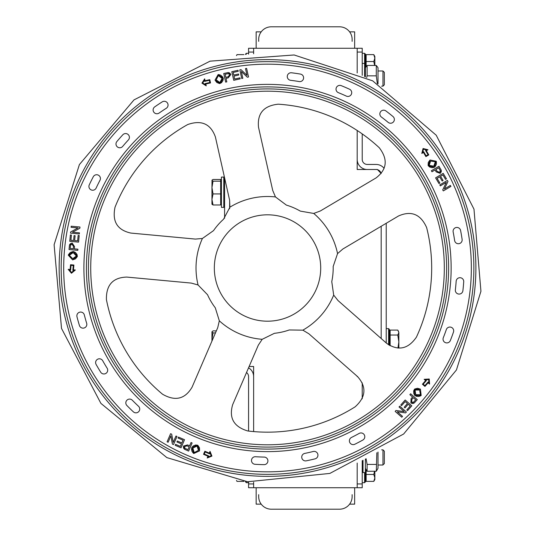 <?xml version="1.0" encoding="UTF-8"?>
<svg xmlns="http://www.w3.org/2000/svg" width="536" height="536" viewBox="0 0 536 536"><rect width="100%" height="100%" fill="white"/><g stroke="black" fill="none" stroke-linecap="round" stroke-linejoin="round"><path stroke-width="0.8" d="M258.68 41.346L258.68 39.43A12.63 12.63 0 0 1 271.31 26.8L339.502 26.8A12.63 12.63 0 0 1 352.132 39.43L352.132 41.346M349.606 504.148L354.658 504.148L354.658 487.733M256.154 487.733L256.154 504.148L261.206 504.148M261.206 31.852L256.154 31.852L256.154 48.267M354.658 48.267L354.658 31.852L349.606 31.852M352.132 494.654L352.132 496.571A12.63 12.63 0 0 1 339.502 509.2L271.31 509.2A12.63 12.63 0 0 1 258.68 496.571L258.68 494.654M381.083 173.59A5.052 5.052 0 0 0 376.125 169.497L367.281 169.497A10.104 10.104 0 0 1 357.184 159.4L357.184 130.483L357.184 169.497L377.384 169.497L381.176 173.476M381.176 226.279L381.176 338.504L381.176 226.279M357.184 376.265L357.184 376.6A10.104 10.104 0 0 1 357.184 376.265M357.184 487.733L362.229 487.733L362.229 483.941L357.184 483.941L357.184 463.057L357.184 487.733L253.629 487.733L253.629 482.239L253.629 483.941L248.577 483.941L248.577 487.733L253.629 487.733L248.577 487.733M248.543 367.83A10.104 10.104 0 0 1 253.629 376.6L253.629 431.581L253.629 366.503L249.113 366.503M229.636 208.752L229.636 200.276L229.636 208.752M253.629 48.267L248.577 48.267L248.577 52.059L253.629 52.059L253.629 53.768L253.629 48.267L357.184 48.267L357.184 72.943L357.184 52.059L362.229 52.059L362.229 48.267L357.184 48.267M362.229 483.941L362.229 460.659M362.229 398.75L362.229 382.865M386.228 342.946L386.228 223.278M384.104 168.351A10.104 10.104 0 0 0 376.125 164.452L367.281 164.452A5.052 5.052 0 0 1 362.229 159.4L362.229 133.906M362.229 75.348L362.229 52.059M248.577 52.059L248.577 54.156M224.584 177.811L224.584 218.226M246.513 372.533A5.052 5.052 0 0 1 248.577 376.6L248.577 431.071M248.577 481.844L248.577 483.941M107.126 368.178A3.786 3.786 0 0 1 105.92 373.398A3.786 3.786 0 0 1 100.701 372.192A196.685 196.685 0 0 1 96.105 364.44A3.786 3.786 0 0 1 97.545 359.281A3.786 3.786 0 0 1 102.704 360.728A189.108 189.108 0 0 0 107.126 368.178M84.32 314.913A189.108 189.108 0 0 0 86.665 323.255A3.786 3.786 0 0 1 84.145 327.985A3.786 3.786 0 0 1 79.415 325.466A196.685 196.685 0 0 1 76.983 316.789A3.786 3.786 0 0 1 79.71 312.18A3.786 3.786 0 0 1 84.32 314.913M126.905 405.524A3.786 3.786 0 0 1 126.965 400.164A3.786 3.786 0 0 1 132.318 400.225A189.108 189.108 0 0 0 138.523 406.281A3.786 3.786 0 0 1 138.71 411.635A3.786 3.786 0 0 1 133.35 411.822A196.685 196.685 0 0 1 126.905 405.524M313.232 451.5A3.786 3.786 0 0 1 317.828 454.26A3.786 3.786 0 0 1 315.067 458.85A196.685 196.685 0 0 1 306.27 460.833A3.786 3.786 0 0 1 301.808 457.865A3.786 3.786 0 0 1 304.776 453.402A189.108 189.108 0 0 0 313.232 451.5M255.525 456.726A189.108 189.108 0 0 0 264.181 457.081A3.786 3.786 0 0 1 267.906 460.933A3.786 3.786 0 0 1 264.047 464.652A196.685 196.685 0 0 1 255.042 464.29A3.786 3.786 0 0 1 251.505 460.27A3.786 3.786 0 0 1 255.525 456.726M354.859 444.23A3.786 3.786 0 0 1 349.78 442.515A3.786 3.786 0 0 1 351.495 437.443A189.108 189.108 0 0 0 359.167 433.416A3.786 3.786 0 0 1 364.319 434.89A3.786 3.786 0 0 1 362.839 440.043A196.685 196.685 0 0 1 354.859 444.23M456.163 281.226A3.786 3.786 0 0 1 460.21 277.715A3.786 3.786 0 0 1 463.72 281.755A196.685 196.685 0 0 1 462.89 290.733A3.786 3.786 0 0 1 458.689 294.056A3.786 3.786 0 0 1 455.359 289.855A189.108 189.108 0 0 0 456.163 281.226M443.305 337.727A189.108 189.108 0 0 0 446.314 329.6A3.786 3.786 0 0 1 451.131 327.255A3.786 3.786 0 0 1 453.476 332.072A196.685 196.685 0 0 1 450.347 340.521A3.786 3.786 0 0 1 445.429 342.645A3.786 3.786 0 0 1 443.305 337.727M462.112 239.391A3.786 3.786 0 0 1 458.917 243.692A3.786 3.786 0 0 1 454.615 240.496A189.108 189.108 0 0 0 453.161 231.954A3.786 3.786 0 0 1 456.156 227.512A3.786 3.786 0 0 1 460.598 230.507A196.685 196.685 0 0 1 462.112 239.391M338.397 92.674A3.786 3.786 0 0 1 336.3 87.743A3.786 3.786 0 0 1 341.238 85.653A196.685 196.685 0 0 1 349.512 89.217A3.786 3.786 0 0 1 351.375 94.242A3.786 3.786 0 0 1 346.357 96.105A189.108 189.108 0 0 0 338.397 92.674M388.158 122.369A189.108 189.108 0 0 0 381.357 116.995A3.786 3.786 0 0 1 380.614 111.689A3.786 3.786 0 0 1 385.92 110.945A196.685 196.685 0 0 1 392.988 116.533A3.786 3.786 0 0 1 393.491 121.866A3.786 3.786 0 0 1 388.158 122.369M300.448 74.089A3.786 3.786 0 0 1 303.55 78.457A3.786 3.786 0 0 1 299.175 81.559A189.108 189.108 0 0 0 290.606 80.306A3.786 3.786 0 0 1 287.303 76.085A3.786 3.786 0 0 1 291.53 72.782A196.685 196.685 0 0 1 300.448 74.089M401.792 417.222L395.159 411.387L395.95 410.482L404.231 411.574L399.019 406.992L399.755 406.154L406.395 411.99L405.605 412.888L397.323 411.795L402.536 416.378L401.792 417.222M428.07 382.021L428.914 382.764L428.706 379.595L425.544 379.796L426.388 380.54L423.206 384.158L424.887 385.639L428.07 382.021M424.15 379.32L429.236 378.999L429.564 384.078L428.123 382.811L424.941 386.429L422.415 384.212L425.597 380.594L424.15 379.32M413.765 393.458L413.665 390.858L414.737 389.009L417.531 388.272L420.445 389.143L421.169 395.421L420.747 395.789L418.73 396.479L416.398 396.305L414.73 395.36L413.785 393.525M415.742 394.663L420.412 394.764L419.634 390.041L415.065 390.041L415.742 394.663L417.336 395.401M418.261 395.501L419.179 395.401M414.938 395.561L414.301 389.384L420.445 389.143L421.169 395.421L414.938 395.561M412.7 403.521L410.891 402.998L411.058 398.737L412.559 397.035L409.859 394.663L410.636 393.779L417.276 399.615L414.114 403.079L412.753 403.521M415.715 399.809L413.343 397.719L411.836 399.434L411.661 402.067L413.437 402.275L415.715 399.809M415.072 402.121L414.114 403.079L410.891 402.998L411.058 398.737M404.995 407.909L404.211 407.219L407.44 403.541L405.183 401.558L401.598 405.638L400.814 404.948L405.176 399.99L411.815 405.826L407.588 410.63L406.804 409.946L410.254 406.02L408.224 404.231L404.995 407.909M450.93 186.407L443.326 190.917L442.716 189.885L446.314 182.347L440.344 185.892L439.775 184.927L447.379 180.418L447.989 181.449L444.391 188.987L450.361 185.449L450.93 186.407M425.571 150.542L426.542 149.966L423.46 149.189L422.676 152.258L423.648 151.681L426.1 155.829L428.03 154.683L425.571 150.542M421.798 153.437L423.065 148.499L427.996 149.758L426.341 150.737L428.8 154.884L425.906 156.599L423.447 152.452L421.798 153.437M432.029 167.681L429.524 166.977L428.097 165.383L428.257 162.495L429.993 159.996L436.183 161.242L436.405 161.765L436.351 164.277L435.333 166.354L434.14 167.353L432.103 167.681M433.792 166.173L435.326 161.765L430.596 161.041L429.182 165.389L433.792 166.173L434.803 165.175M435.252 164.338L435.547 163.132M434.395 167.219L428.318 165.905L429.993 159.996L436.183 161.242L434.395 167.219M441.269 171.801L440.217 173.363L436.217 171.889L435.058 169.932L431.969 171.768L431.366 170.756L438.971 166.247L441.282 170.321L441.282 171.755M438.669 167.788L435.956 169.403L437.121 171.366L439.567 172.344L440.317 170.716L438.669 167.788M440.672 169.115L441.282 170.321L440.217 173.363L436.217 171.889M443.064 180.491L442.167 181.027L439.667 176.813L437.081 178.347L439.855 183.017L438.957 183.547L435.587 177.872L443.192 173.356L446.455 178.863L445.557 179.399L442.89 174.897L440.565 176.277L443.064 180.491M246.6 68.353L248.537 76.976L247.371 77.238L241.307 71.489L242.835 78.263L241.743 78.504L239.8 69.881L240.972 69.62L247.029 75.368L245.508 68.601L246.6 68.353M204.651 81.385L204.404 80.293L202.709 82.973L205.389 84.668L205.141 83.576L209.844 82.517L209.348 80.326L204.651 81.385M206.233 85.874L201.931 83.14L204.651 78.839L205.074 80.715L209.777 79.656L210.514 82.939L205.817 83.998L206.233 85.874M222.943 80.541L221.502 82.705L219.546 83.569L216.852 82.524L215.01 80.105L218.112 74.605L218.668 74.558L220.705 75.174L222.708 76.99L223.284 78.437L222.969 80.474M222.058 78.403L218.333 75.583L216.189 79.857L219.887 82.544L222.058 78.403L221.603 77.385M223.237 78.149L220.115 83.522L215.01 80.105L218.112 74.605L223.237 78.149M229.723 73.03L230.875 74.511L228.242 77.861L226.025 78.363L226.815 81.861L225.669 82.122L223.733 73.499L228.316 72.554L229.683 72.997M225.1 74.256L225.797 77.338L228.028 76.842L229.71 74.812L228.396 73.6L225.1 74.256M226.983 72.762L228.316 72.554L230.875 74.511L228.242 77.861M238.54 74.008L238.768 75.027L233.991 76.099L234.647 79.033L239.947 77.841L240.175 78.859L233.736 80.306L231.793 71.683L238.038 70.276L238.272 71.295L233.167 72.447L233.763 75.08L238.54 74.008M167.098 441.811L170.595 433.698L171.694 434.173L173.215 442.388L175.969 436.016L176.994 436.458L173.49 444.572L172.391 444.096L170.87 435.882L168.123 442.26L167.098 441.811M208.692 455.928L208.249 456.96L211.197 455.781L210.025 452.84L209.583 453.871L205.154 451.962L204.27 454.019L208.692 455.928M210.045 451.366L211.928 456.103L207.198 457.985L207.955 456.223L203.533 454.314L204.866 451.225L209.288 453.128L210.045 451.366M193.395 445.858L195.834 444.954L197.925 445.403L199.493 447.835L199.56 450.877L193.818 453.503L193.335 453.215L192.055 451.513L191.499 449.242L191.888 447.366L193.335 445.898M192.86 448.109L194.206 452.578L198.461 450.387L197.047 446.032L192.86 448.109L192.652 449.851M192.685 450.119L193.221 451.607M191.754 447.62L197.436 445.108L199.56 450.877L193.818 453.503L191.754 447.62M183.5 447.955L183.433 446.073L187.54 444.913L189.623 445.811L191.044 442.515L192.123 442.977L188.618 451.098L184.357 449.161L183.513 448.002M187.955 449.671L189.208 446.769L187.111 445.865L184.558 446.515L184.907 448.27L187.955 449.671M185.556 449.778L184.357 449.161L183.433 446.073L187.54 444.913M176.94 441.979L177.349 441.021L181.851 442.957L183.037 440.197L178.053 438.053L178.468 437.088L184.531 439.708L181.027 447.821L175.151 445.289L175.567 444.331L180.364 446.401L181.436 443.915L176.94 441.979M122.677 146.415A3.786 3.786 0 0 1 117.344 146.884A3.786 3.786 0 0 1 116.875 141.544A196.685 196.685 0 0 1 122.824 134.777A3.786 3.786 0 0 1 128.178 134.556A3.786 3.786 0 0 1 128.399 139.909A189.108 189.108 0 0 0 122.677 146.415M166.294 108.265A189.108 189.108 0 0 0 159.085 113.069A3.786 3.786 0 0 1 153.805 112.138A3.786 3.786 0 0 1 154.737 106.865A196.685 196.685 0 0 1 162.241 101.867A3.786 3.786 0 0 1 167.466 103.039A3.786 3.786 0 0 1 166.294 108.265M93.277 176.766A3.786 3.786 0 0 1 98.389 175.165A3.786 3.786 0 0 1 99.991 180.277A189.108 189.108 0 0 0 96.145 188.049A3.786 3.786 0 0 1 91.113 189.878A3.786 3.786 0 0 1 89.278 184.84A196.685 196.685 0 0 1 93.277 176.766M74.062 235.612L75.107 235.713L74.651 240.59L77.64 240.865L78.149 235.458L79.187 235.559L78.571 242.131L69.774 241.307L70.363 234.935L71.409 235.036L70.919 240.242L73.613 240.49L74.062 235.612M70.41 243.699L72.179 243.056L74.551 246.6L74.337 248.858L77.914 249.193L77.807 250.359L69.003 249.542L69.526 244.885L72.179 243.056L74.551 246.6M75.462 252.463L77.07 254.506L77.291 256.63L75.462 258.875L72.594 259.88L68.32 255.23L68.447 254.68L70.283 252.436L73.278 251.451L77.425 256.081L72.594 259.88L68.32 255.23L73.278 251.451L75.409 252.423M75.368 270.003L71.442 273.253L68.193 269.333L70.102 269.514L70.551 264.717L73.901 265.032L73.459 269.829L75.368 270.003M71.181 226.205L79.978 227.023L79.871 228.215L72.528 232.202L79.435 232.845L79.335 233.957L70.531 233.14L70.645 231.947L77.988 227.961L71.074 227.318L71.181 226.205M70.611 270.124L69.492 270.023L71.523 272.462L73.961 270.439L72.842 270.332L73.291 265.534L71.06 265.327L70.611 270.124M73.151 252.65L69.318 255.317L72.722 258.68L76.42 255.994L73.151 252.65L71.429 252.992M70.377 253.649L69.941 254.077M69.312 246.218L69.579 244.718L70.37 243.726M70.156 248.47L73.298 248.764L73.512 246.493L72.099 244.262L70.544 245.14L70.156 248.47M248.369 473.462A206.353 206.353 0 0 0 455.031 181.851A206.353 206.353 0 0 0 99.16 148.686A206.353 206.353 0 0 0 248.369 473.462M250.714 448.317A181.094 181.094 0 0 0 432.083 192.397A181.094 181.094 0 0 0 119.763 163.292A181.094 181.094 0 0 0 250.714 448.317M342.873 248.999L398.603 215.934C411.34 210.38 420.686 214.253 426.629 227.559A164.17 164.17 0 0 1 416.418 337.144C408.117 349.124 398.221 351.207 386.731 343.388L338.062 300.596L333.687 295.088L331.764 281.608A65.667 65.667 0 0 0 333.171 266.493L337.553 253.602L342.873 248.999M195.392 239.083L130.864 233.073C117.297 230.078 112.017 221.455 115.032 207.191A164.17 164.17 0 0 1 187.701 124.546C201.462 119.729 210.688 123.863 215.392 136.941L229.609 200.163L229.91 207.191L223.546 219.231A65.667 65.667 0 0 0 213.522 230.627L202.4 238.48L195.392 239.083M217.73 327.663L192.069 387.173C185.034 399.153 175.198 401.511 162.569 394.235A164.17 164.17 0 0 1 106.416 299.584C106.094 285.011 112.875 277.507 126.764 277.079L191.292 283.088L198.065 284.978L207.546 294.746A65.667 65.667 0 0 0 215.291 307.805L219.325 320.816L217.73 327.663M272.73 190.468L258.513 127.24C257.159 113.411 263.732 105.726 278.231 104.185A164.17 164.17 0 0 1 379.287 147.755C388.118 159.353 387.039 169.41 376.058 177.925L320.32 210.983L313.734 213.442L300.314 211.11A65.667 65.667 0 0 0 286.371 205.1L275.471 196.947L272.73 190.468M308.877 333.787L357.546 376.58C366.765 386.979 365.967 397.055 355.147 406.824A164.17 164.17 0 0 1 247.773 430.978C233.81 426.783 228.772 418.013 232.658 404.673L258.319 345.164L262.205 339.301L274.425 333.305A65.667 65.667 0 0 0 289.239 329.968L302.853 330.156L308.877 333.787M211.955 341.057L211.955 339.342L212.022 340.896M211.955 331.898L213.026 332.91L211.955 339.342L211.955 331.771L213.026 330.893L216.336 330.893M215.465 332.91L213.026 332.91M211.955 180.324L213.026 181.175L211.955 187.553L212.008 180.143L213.026 179.473L220.671 179.473L220.671 181.175L213.026 181.175M213.026 193.925L211.955 199.459L211.955 187.553L213.026 193.925L220.671 193.925L220.671 204.987L213.026 204.987L211.955 204.229L211.955 199.459L213.026 204.987M220.671 181.175L220.671 193.925M397.967 348.065L398.851 341.881L398.851 348.105M397.786 335.04L398.851 332.568L398.851 341.881L397.786 335.04L390.141 335.04L390.141 330.089L397.786 330.089L398.851 332.568L398.362 330.926M390.141 345.78L390.141 335.04M382.979 464.772L384.332 463.647L384.332 451.205L382.979 449.845L382.979 464.772M382.979 71L382.979 86.155L384.332 84.795L384.332 72.353L382.979 71L378.014 71M389.384 345.338L389.384 329.406L388.593 328.615L388.593 344.836M365.391 76.929L365.391 54.109L364.601 53.319L364.601 76.527M223.793 177.081L223.793 207.385L221.428 207.385L221.428 177.074L223.793 177.074L224.584 177.865M362.229 471.787L363.019 472.578L363.019 460.263M364.601 472.578L364.601 482.681L365.391 481.891L365.391 459.071M377.324 83.536L376.292 75.844L376.292 65.452L378.014 67.717L378.014 83.944M365.391 67.717L367.12 65.452L367.12 75.844L366.644 77.579M376.292 75.844L367.12 75.844M376.292 65.452L367.12 65.452M378.014 452.062L378.014 468.283L376.319 471.231L376.842 452.759M366.081 458.716L367.12 464.424L367.12 471.278L376.319 471.231M367.12 464.424L376.292 464.424M374.644 65.452L373.786 61.546L374.858 58.082L374.858 65.452M373.786 54.618L374.858 56.474L374.858 58.082L373.786 54.618L366.148 54.618L366.148 61.546L373.786 61.546M366.148 66.404L366.148 61.546M365.391 57.613L366.148 57.613M374.858 471.278L374.858 477.918L373.786 474.454L374.53 471.278M374.858 477.918L374.858 479.526L373.786 481.382L374.858 477.918M373.786 474.454L366.148 474.454L366.148 481.382L373.786 481.382M366.148 474.454L366.148 469.596M236.537 480.444L237.019 481.382L243.88 481.382M243.92 54.618L237.019 54.618L236.53 55.57M362.229 482.681L364.601 482.681M246.212 54.377L246.212 53.319L245.421 54.458M248.577 53.319L246.212 53.319M245.421 481.542L246.212 482.681L246.212 481.623M248.604 470.95A203.827 203.827 0 0 1 101.217 150.147A203.827 203.827 0 0 1 452.732 182.903A203.827 203.827 0 0 1 248.604 470.95M250.48 450.83A183.62 183.62 0 0 0 434.374 191.339A183.62 183.62 0 0 0 117.706 161.832A183.62 183.62 0 0 0 250.48 450.83M443.553 284.402A176.793 176.793 0 0 0 283.926 91.964A176.793 176.793 0 0 0 91.489 251.598A176.793 176.793 0 0 0 251.116 444.036A176.793 176.793 0 0 0 443.553 284.402M250.902 446.314A179.084 179.084 0 0 0 430.254 193.235A179.084 179.084 0 0 0 121.404 164.452A179.084 179.084 0 0 0 250.902 446.314M248.188 475.466A208.363 208.363 0 0 0 456.86 181.007A208.363 208.363 0 0 0 97.512 147.521A208.363 208.363 0 0 0 248.188 475.466M219.325 320.816A71.502 71.502 0 0 0 262.205 339.301M202.4 238.48A71.502 71.502 0 0 0 198.065 284.978M275.471 196.947A71.502 71.502 0 0 0 229.91 207.191M337.553 253.602A71.502 71.502 0 0 0 313.734 213.442M302.853 330.156A71.502 71.502 0 0 0 333.687 295.088M262.586 320.964A53.191 53.191 0 0 0 315.851 245.796A53.191 53.191 0 0 0 224.122 237.247A53.191 53.191 0 0 0 262.586 320.964M247.599 481.757L329.841 473.429L403.635 434.019L456.438 369.974L480.933 291.276L473.978 209.141L436.224 135.226L372.654 80.829L294.143 54.974L210.065 61.158L133.993 99.89L79.388 164.586L54.109 244.724L61.519 328.434L100.895 403.373L166.83 457.597L247.599 481.757M220.671 203.09L221.428 203.09M220.671 181.369L221.428 181.369M390.141 332.91L389.384 332.91M378.014 465L382.979 465M381.625 449.845L382.979 449.845M381.612 86.155L382.979 86.155M388.593 328.615L386.228 328.615M365.391 64.213L364.601 63.422L362.229 63.422M224.584 206.595L223.793 207.385M363.019 472.578L365.391 472.578M365.391 468.283L367.086 471.231M366.148 478.387L365.391 478.387M236.477 480.43L237.019 481.382M236.47 55.577L237.019 54.618M364.601 53.319L362.229 53.319M246.212 482.681L248.577 482.681"/></g></svg>

